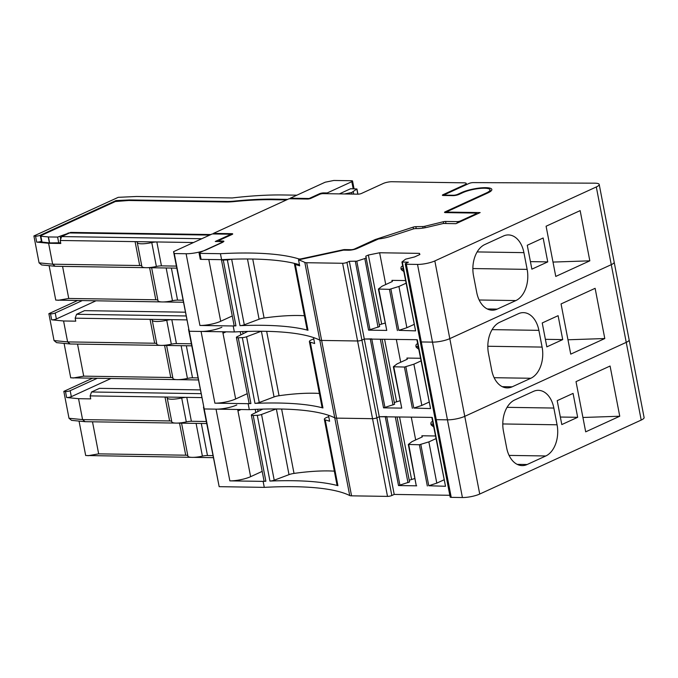 <?xml version="1.0" encoding="UTF-8"?>
<svg xmlns="http://www.w3.org/2000/svg" width="678" height="678" viewBox="0 0 678 678"><rect width="100%" height="100%" fill="white"/><g stroke="black" fill="none" stroke-linecap="round" stroke-linejoin="round"><path stroke-width="1.02" d="M129.71 200.51L129.6 199.942L115.997 200.578L40.248 235.274A3.127 0.703 169.1 0 1 35.544 236.13L33.9 235.969L118.243 197.332L136.558 196.484L232.249 197.951A137.456 31.002 169.1 0 1 282.692 194.967L296.862 195.179M161.245 301.913L55.757 300.108L49.121 265.683M209.739 235.088L69.554 232.944L61.622 236.58L60.215 240.478L135.091 241.622L139.693 265.53L52.647 264.2L55.206 266.276L41.638 264.945L39.078 262.861L33.9 235.969M41.451 241.232L41.4 241.249A3.127 0.703 169.1 0 1 36.697 242.105L48.613 243.275L52.647 264.2L39.078 262.861M48.613 243.275L60.791 243.47L60.215 240.478M115.997 200.578L116.133 201.256M129.6 199.942L227.062 201.442L227.164 201.993M287.735 199.366L273.963 199.154A126.21 28.468 169.1 0 0 234.808 201.061A24.993 5.636 169.1 0 1 227.062 201.442M139.693 265.53A6.246 1.407 169.1 0 1 141.795 266.03M137.27 242.521A12.492 2.822 169.1 0 0 151.77 242.571A6.246 1.407 169.1 0 1 156.847 241.961L135.091 241.622A6.246 1.407 169.1 0 1 137.253 242.258A6.246 1.407 169.1 0 1 137.261 242.343A12.492 2.822 169.1 0 0 137.27 242.521L141.871 266.429A12.492 2.822 169.1 0 0 156.372 266.479A6.246 1.407 169.1 0 1 161.457 265.869L176.339 266.098M193.527 242.521L156.847 241.961L161.457 265.869M201.798 238.724L61.622 236.58M176.729 268.141L147.38 267.691M145.151 267.657L55.206 266.276M149.618 267.725L155.796 299.786A6.246 1.407 169.1 0 1 157.898 300.286M166.161 267.979L172.466 300.735A12.492 2.822 169.1 0 1 157.974 300.685L151.635 267.759M172.466 300.735A6.246 1.407 169.1 0 1 177.551 300.125L182.907 300.201M183.297 302.252L163.474 301.947M155.796 299.786L68.741 298.456L58.011 300.329M62.571 266.395L68.741 298.456M174.28 253.555L173.56 251.665L212.256 233.935L231.122 234.224L215.273 241.487L222.299 241.597A2.5 0.568 169.1 0 1 223.172 241.851A2.5 0.568 169.1 0 1 222.587 242.351L206.883 249.546A14.992 3.382 169.1 0 1 186.111 253.733L174.28 253.555L219.164 486.668L264.276 487.363A187.442 42.282 169.1 0 1 267.022 487.219A187.442 42.282 169.1 0 1 271.098 487.041A187.442 42.282 169.1 0 1 339.068 491.652A187.442 42.282 169.1 0 1 343.424 492.965A187.442 42.282 169.1 0 1 349.721 495.542A6.246 1.407 169.1 0 0 351.56 495.838L387.511 496.389A3.127 0.703 169.1 0 0 391.833 495.516L394.215 494.423L379.256 416.724L349.323 261.31L346.941 262.403A3.127 0.703 169.1 0 1 342.619 263.276L306.676 262.725A6.246 1.407 169.1 0 1 304.829 262.428L349.721 495.542M247.478 258.988L259.081 319.228A6.246 1.407 169.1 0 1 264.089 318.007A74.665 16.84 169.1 0 1 304.405 315.736M259.081 319.228L244.292 324.796A3.746 0.848 169.1 0 1 240.02 325.652A187.442 42.282 169.1 0 1 307.99 330.271A8.356 1.881 169.1 0 1 307.083 329.635L294.421 263.886A8.356 1.881 169.1 0 1 294.566 263.411M232.266 315.973L220.697 321.27A14.992 3.382 169.1 0 1 199.925 325.465L233.198 325.974A187.442 42.282 169.1 0 1 235.944 325.83A3.746 0.848 169.1 0 1 234.096 325.465L221.435 259.708A3.746 0.848 169.1 0 1 221.435 259.674M351.975 194.086L351.679 192.518L344.526 193.967M327.22 192.95L351.823 181.679A3.127 0.703 169.1 0 0 352.552 181.051A3.127 0.703 169.1 0 0 351.467 180.729L333.83 180.467L325.177 182.213L290.252 198.213L309.109 198.501L319.431 193.772A3.127 0.703 169.1 0 1 323.762 192.899L327.22 192.95L327.364 193.705M231.122 234.224L231.24 234.842M390.901 289.108L398.842 330.347L406.868 327.72L398.927 286.48L389.46 289.345L378.392 289.048L382.061 286.218L392.376 281.497L391.952 280.361L392.181 281.582M398.927 286.48L406.012 283.235M406.868 327.72L413.953 324.482M403.766 271.598A18.747 12.399 90.9 0 0 401.952 270.141L403.461 270.014M402.74 266.276L402.232 266.276A1.873 1.237 90.9 0 0 401.012 268.691L403.215 268.725M401.723 269.988A1.873 1.237 90.9 0 1 401.029 268.81L401.012 268.691M290.252 198.213L290.362 198.773M231.012 259.259A3.746 0.848 169.1 0 1 227.359 259.903L240.02 325.652M227.359 259.903A187.442 42.282 169.1 0 0 223.282 260.081A3.746 0.848 169.1 0 1 221.435 259.708M385.74 284.531L379.621 252.758L419.453 253.369L419.885 254.504L414.529 256.954L405.588 259.166L401.918 261.996L408.376 262.216L405.995 263.31A3.127 0.703 169.1 0 0 405.266 263.937A3.127 0.703 169.1 0 0 406.334 264.251L417.521 264.42A12.492 2.822 169.1 0 0 434.835 260.928L596.309 186.959A12.492 2.822 169.1 0 0 599.208 184.45A12.492 2.822 169.1 0 0 594.623 183.179L473.244 182.602A3.127 0.703 169.1 0 0 468.981 183.475L443.582 195.111L453.243 195.256A3.127 0.703 169.1 0 0 457.574 194.383L461.557 192.56A17.492 3.949 169.1 0 1 480.244 187.95A17.492 3.949 169.1 0 1 491.838 189.459A17.492 3.949 169.1 0 1 487.779 192.967L446.107 212.061L480.16 212.578L455.947 223.672L443.344 223.477L427.894 227.138A12.492 2.822 -10.9 0 1 417.682 228.571L415.606 228.605A2.5 0.568 -10.9 0 0 412.894 229.079L390.418 236.427A14.992 3.382 -10.9 0 1 378.494 238.978L357.153 248.47A6.246 1.407 -10.9 0 1 348.5 250.216L343.458 250.14L298.532 259.852L299.684 265.827A187.442 42.282 169.1 0 0 295.328 264.513A8.356 1.881 169.1 0 1 294.421 263.886M339.364 193.891L350.594 188.747L356.933 188.967L351.679 192.518M378.824 289.175L386.765 330.423L378.392 289.048M398.842 330.347L415.589 330.864L401.918 261.996M384.951 323.092L379.307 324.821M379.621 252.758L368.374 255.03L365.789 256.208L379.638 326.55L368.586 330.144L386.765 330.423M391.952 280.361L405.495 280.565M173.56 251.665L189.238 331.262L234.342 331.949A187.442 42.282 169.1 0 1 237.097 331.813A187.442 42.282 169.1 0 1 241.173 331.627A187.442 42.282 169.1 0 1 309.143 336.246A187.442 42.282 169.1 0 1 313.499 337.559A187.442 42.282 169.1 0 1 319.796 340.136A6.246 1.407 169.1 0 0 321.635 340.432A6.246 1.407 169.1 0 1 319.796 340.136A187.442 42.282 169.1 0 0 313.499 337.559L314.651 343.534A187.442 42.282 169.1 0 0 310.295 342.221A8.356 1.881 169.1 0 1 309.388 341.593A8.356 1.881 169.1 0 1 313.778 339.008M233.198 325.974L234.342 331.949M353.263 191.798L353.713 194.111M599.208 184.45L614.175 262.157A12.492 2.822 169.1 0 1 611.276 264.666L449.794 338.636A12.492 2.822 169.1 0 1 432.488 342.127L421.301 341.958A3.127 0.703 169.1 0 1 420.233 341.636A3.127 0.703 169.1 0 1 420.953 341.009M368.374 255.03L381.612 323.762M366.4 257.818L364.815 258.547L378.053 327.279M364.815 258.547L356.789 261.166L349.323 261.31M391.833 495.516L361.908 340.11L364.289 339.017L416.885 339.703M371.747 338.873L364.289 339.017L361.908 340.11A3.127 0.703 169.1 0 1 357.577 340.983L321.635 340.432L336.602 418.131A6.246 1.407 169.1 0 1 334.754 417.843A187.442 42.282 169.1 0 0 328.466 415.258L329.61 421.241A187.442 42.282 169.1 0 0 325.254 419.928A8.356 1.881 169.1 0 1 324.347 419.292A8.356 1.881 169.1 0 1 328.745 416.707M298.532 259.852A187.442 42.282 169.1 0 1 304.829 262.428M446.107 212.061L446.217 212.629M419.453 253.369L419.69 254.589M589.826 260.827L555.765 276.429L546.095 226.223L580.156 210.621L589.826 260.827L553.002 262.072M530.416 261.623L547.748 261.894L543.146 237.986L527.264 245.258L531.874 269.166L547.748 261.894M515.873 300.566L497.22 309.109A24.993 16.526 -89.1 0 1 492.228 310.185A24.993 16.526 -89.1 0 1 476.736 292.472L473.515 275.734A24.993 16.526 -89.1 0 1 484.787 244.555L503.44 236.003A24.993 16.526 90.9 0 1 508.424 234.927A24.993 16.526 90.9 0 1 523.916 252.64L527.145 269.378A24.993 16.526 90.9 0 1 515.873 300.566L479.168 299.998M466.464 184.628L466.244 183.475A6.246 1.407 169.1 0 0 464.074 182.831L391.909 181.729A6.246 1.407 -10.9 0 0 383.256 183.475L361.425 193.476A2.5 0.568 -10.9 0 1 357.967 194.171L323.109 193.637A2.5 0.568 169.1 0 0 319.643 194.34L310.914 198.34A2.5 0.568 169.1 0 1 307.456 199.035L289.057 198.756L213.451 233.393L231.842 233.673A2.5 0.568 169.1 0 1 232.707 233.927A2.5 0.568 169.1 0 1 232.13 234.427L219.46 240.232A2.5 0.568 169.1 0 0 218.875 240.741L219.036 241.546M460.608 221.536L460.498 220.926L475.973 213.833A2.5 0.568 169.1 0 0 476.549 213.333A2.5 0.568 169.1 0 0 475.685 213.078L445.387 212.612A2.5 0.568 169.1 0 1 444.522 212.358A2.5 0.568 169.1 0 1 445.099 211.858L486.372 192.95A15.619 3.526 169.1 0 0 489.999 189.815A15.619 3.526 169.1 0 0 479.643 188.467A15.619 3.526 169.1 0 0 462.964 192.577L458.972 194.408A4.373 0.983 169.1 0 1 452.921 195.628L443.251 195.484A2.5 0.568 169.1 0 1 442.387 195.23A2.5 0.568 169.1 0 1 442.963 194.722L464.794 184.721L464.913 185.34M466.244 183.475A6.246 1.407 169.1 0 1 464.794 184.721M223.172 241.851L223.028 241.046L219.74 240.995A2.5 0.568 169.1 0 1 218.875 240.741M223.028 241.046A2.5 0.568 169.1 0 1 223.893 241.3A2.5 0.568 169.1 0 1 223.308 241.8L199.663 252.631A2.5 0.568 169.1 0 0 199.086 253.131L200.239 259.106A2.5 0.568 169.1 0 0 201.103 259.36L221.587 259.674A189.323 42.706 169.1 0 1 299.473 264.742M443.7 223.486L443.361 221.731L424.792 226.266A2.5 0.568 169.1 0 1 422.75 226.545L415.86 226.664A2.5 0.568 169.1 0 0 413.148 227.147L375.442 239.461A2.5 0.568 169.1 0 0 374.866 239.69L354.56 248.987A2.5 0.568 169.1 0 1 351.094 249.69L344.856 249.597A2.5 0.568 169.1 0 0 342.915 249.818L301.447 258.784A2.5 0.568 169.1 0 1 298.879 258.937A189.323 42.706 169.1 0 0 220.435 253.699L199.951 253.386A2.5 0.568 169.1 0 1 199.086 253.131M443.361 221.731A2.5 0.568 169.1 0 1 445.573 221.452L457.031 221.621A2.5 0.568 169.1 0 0 460.498 220.926M60.656 242.783L49.613 242.919L48.46 236.944L40.875 236.207L40.451 236.029L40.883 235.647L115.413 201.51L128.659 200.493L225.867 201.985A26.866 6.06 169.1 0 0 234.198 201.578A124.337 28.044 169.1 0 1 272.751 199.696L286.54 199.908M213.443 233.952L213.451 233.393M48.46 236.944L57.622 237.08L58.766 243.063M210.934 234.546L70.749 232.401L57.622 237.08M49.613 242.919L41.604 242.004L40.451 236.029M220.435 253.699L221.587 259.674M82.03 300.701L55.215 312.982A3.127 0.703 169.1 0 1 50.511 313.829L48.867 313.668L77.343 300.625M176.212 379.612L70.715 377.816L64.088 343.382M185.213 312.194L84.521 310.651L76.58 314.287L75.173 318.185L150.05 319.33L154.66 343.238L67.605 341.907L70.165 343.983L56.605 342.644L54.045 340.568L48.867 313.668M95.767 300.905L56.367 318.957A3.127 0.703 169.1 0 1 51.664 319.813L63.579 320.982L67.605 341.907L54.045 340.568M63.579 320.982L75.75 321.169L75.173 318.185M154.66 343.238A6.246 1.407 169.1 0 1 156.762 343.738M152.236 320.219A12.492 2.822 169.1 0 0 166.729 320.27A6.246 1.407 169.1 0 1 171.814 319.66L150.05 319.33A6.246 1.407 169.1 0 1 152.219 319.965A6.246 1.407 169.1 0 1 152.228 320.05A12.492 2.822 169.1 0 0 152.236 320.219L156.838 344.127A12.492 2.822 169.1 0 0 171.331 344.187A6.246 1.407 169.1 0 1 176.416 343.568L191.298 343.797M186.696 319.889L171.814 319.66L176.416 343.568M185.942 315.956L76.58 314.287M191.696 345.848L162.347 345.399M160.11 345.365L70.165 343.983M164.584 345.433L170.754 377.493A6.246 1.407 169.1 0 1 172.865 377.993M181.128 345.687L187.433 378.434A12.492 2.822 169.1 0 1 172.941 378.383L166.593 345.458M187.433 378.434A6.246 1.407 169.1 0 1 192.518 377.824L197.866 377.909M198.264 379.951L178.441 379.655M170.754 377.493L83.708 376.154L72.978 378.036M77.529 344.093L83.708 376.154M261.394 331.262L274.048 396.935A6.246 1.407 169.1 0 1 279.056 395.715A74.665 16.84 169.1 0 1 319.372 393.443M274.048 396.935L259.25 402.503A3.746 0.848 169.1 0 1 254.979 403.359A187.442 42.282 169.1 0 1 322.957 407.97A8.356 1.881 169.1 0 1 322.05 407.342L309.388 341.593M261.174 331.262L246.589 336.754A3.746 0.848 169.1 0 1 242.326 337.61L254.979 403.359M247.758 331.406L237.114 336.737A3.746 0.848 169.1 0 0 236.402 337.415L249.063 403.164A3.746 0.848 169.1 0 0 250.911 403.537A187.442 42.282 169.1 0 0 248.156 403.681L249.309 409.656A187.442 42.282 169.1 0 1 252.063 409.512A187.442 42.282 169.1 0 1 256.131 409.334A187.442 42.282 169.1 0 1 324.109 413.944A187.442 42.282 169.1 0 1 328.466 415.258A187.442 42.282 169.1 0 1 334.754 417.843A6.246 1.407 169.1 0 0 336.602 418.131L351.56 495.838M247.233 393.672L235.656 398.978A14.992 3.382 169.1 0 1 214.884 403.173L248.156 403.681M405.868 366.806L413.809 408.054L421.835 405.427L413.894 364.188L404.427 367.044L393.359 366.756L397.02 363.925L407.342 359.196L406.91 358.06L407.147 359.289M413.894 364.188L420.97 360.942M421.835 405.427L428.911 402.181M418.733 349.306A18.747 12.399 90.9 0 0 416.919 347.848L418.428 347.721M417.707 343.983L417.19 343.975A1.873 1.237 90.9 0 0 415.97 346.399L418.173 346.433M416.682 347.695A1.873 1.237 90.9 0 1 415.995 346.517L415.97 346.399M242.326 337.61A187.442 42.282 169.1 0 0 238.249 337.788A3.746 0.848 169.1 0 1 236.402 337.415M221.85 327.254A14.992 3.382 169.1 0 1 201.069 331.44L189.238 331.262L188.526 329.372L204.205 408.961L249.309 409.656M393.791 366.883L401.732 408.122L393.359 366.756M413.809 408.054L430.555 408.571L416.902 339.822M399.91 400.8L394.265 402.529M382.095 339.288L394.604 404.257L383.545 407.851L401.732 408.122M406.91 358.06L420.462 358.272M596.309 186.959L611.276 264.666A12.492 2.822 169.1 0 0 614.175 262.157L629.133 339.856A12.492 2.822 169.1 0 1 626.235 342.365L464.761 416.343A12.492 2.822 169.1 0 1 447.455 419.835L436.259 419.665A3.127 0.703 169.1 0 1 435.191 419.343A3.127 0.703 169.1 0 1 435.92 418.716M641.202 420.072L611.276 264.666L449.794 338.636A12.492 2.822 169.1 0 1 432.488 342.127L421.301 341.958A3.127 0.703 169.1 0 1 420.233 341.636L450.158 497.05A3.127 0.703 169.1 0 0 451.226 497.364L462.413 497.533A12.492 2.822 169.1 0 0 479.727 494.042L641.202 420.072A12.492 2.822 169.1 0 0 644.1 417.563L629.133 339.856A12.492 2.822 169.1 0 1 626.235 342.365L464.761 416.343A12.492 2.822 169.1 0 1 447.455 419.835L436.259 419.665A3.127 0.703 169.1 0 1 435.191 419.343M384.604 339.331L396.571 401.469M380.358 339.263L393.011 404.986M386.714 416.572L379.256 416.724L376.875 417.809A3.127 0.703 169.1 0 1 372.544 418.682A3.127 0.703 169.1 0 0 376.875 417.809L379.256 416.724L431.844 417.402M346.941 262.403L361.908 340.11A3.127 0.703 169.1 0 1 357.577 340.983L321.635 340.432L306.676 262.725M342.619 263.276L372.544 418.682L336.602 418.131L372.544 418.682L387.511 496.389M396.333 339.509L400.706 362.238M604.793 338.534L570.732 354.136L561.062 303.93L595.123 288.32L604.793 338.534L567.961 339.78M545.383 339.331L562.715 339.593L558.104 315.685L542.231 322.957L546.832 346.865L562.715 339.593M530.832 378.265L512.178 386.816A24.993 16.526 -89.1 0 1 507.195 387.892A24.993 16.526 -89.1 0 1 491.703 370.18L488.474 353.441A24.993 16.526 -89.1 0 1 499.745 322.253L518.399 313.711A24.993 16.526 90.9 0 1 523.391 312.634A24.993 16.526 90.9 0 1 538.883 330.347L542.103 347.085A24.993 16.526 90.9 0 1 530.832 378.265L494.126 377.705M96.988 378.4L70.181 390.681A3.127 0.703 169.1 0 1 65.478 391.537L63.825 391.376L92.301 378.332M191.171 457.319L85.682 455.514L79.055 421.089M200.179 389.892L99.488 388.35L91.547 391.986L90.14 395.884L165.017 397.037L169.619 420.945L82.572 419.606L85.131 421.691L71.563 420.352L69.003 418.275L63.825 391.376M110.726 378.612L71.326 396.664A3.127 0.703 169.1 0 1 66.622 397.511L78.546 398.689L82.572 419.606L69.003 418.275M78.546 398.689L90.716 398.876L90.14 395.884M169.619 420.945A6.246 1.407 169.1 0 1 171.729 421.445M167.195 397.927A12.492 2.822 169.1 0 0 181.696 397.978A6.246 1.407 169.1 0 1 186.772 397.367L165.017 397.037A6.246 1.407 169.1 0 1 167.186 397.672A6.246 1.407 169.1 0 1 167.186 397.757A12.492 2.822 169.1 0 0 167.195 397.927L171.805 421.835A12.492 2.822 169.1 0 0 186.297 421.886A6.246 1.407 169.1 0 1 191.382 421.275L206.265 421.504M201.663 397.596L186.772 397.367L191.382 421.275M200.908 393.664L91.547 391.986M206.663 423.547L177.305 423.097M175.077 423.064L85.131 421.691M179.543 423.131L185.721 455.201A6.246 1.407 169.1 0 1 187.823 455.692M196.086 423.386L202.4 456.141A12.492 2.822 169.1 0 1 187.899 456.091L181.56 423.165M202.4 456.141A6.246 1.407 169.1 0 1 207.476 455.531L212.833 455.616M213.231 457.658L193.408 457.353M185.721 455.201L98.666 453.862L87.945 455.735M92.496 421.801L98.666 453.862M276.361 408.97L289.006 474.642A6.246 1.407 169.1 0 1 294.023 473.414A74.665 16.84 169.1 0 1 334.33 471.151M289.006 474.642L274.217 480.21A3.746 0.848 169.1 0 1 269.946 481.058A187.442 42.282 169.1 0 1 337.915 485.677A8.356 1.881 169.1 0 1 337.008 485.041L324.347 419.292M276.141 408.97L261.555 414.461A3.746 0.848 169.1 0 1 257.284 415.309L269.946 481.058M262.725 409.114L252.072 414.444A3.746 0.848 169.1 0 0 251.36 415.122L264.022 480.872A3.746 0.848 169.1 0 0 265.869 481.244A187.442 42.282 169.1 0 0 263.123 481.38L264.276 487.363M262.2 471.38L250.623 476.685A14.992 3.382 169.1 0 1 229.85 480.872L263.123 481.38M420.826 444.514L428.767 485.753L436.801 483.134L428.86 441.887L419.385 444.751L408.317 444.463L411.987 441.632L422.309 436.903L421.877 435.768L422.114 436.988M428.86 441.887L435.937 438.649M436.801 483.134L443.878 479.888M433.691 427.013A18.747 12.399 90.9 0 0 431.878 425.547L433.386 425.428M432.666 421.691L432.157 421.682A1.873 1.237 90.9 0 0 430.937 424.097L433.14 424.131M431.649 425.403A1.873 1.237 90.9 0 1 430.962 424.216L430.937 424.097M257.284 415.309A187.442 42.282 169.1 0 0 253.208 415.495A3.746 0.848 169.1 0 1 251.36 415.122M236.808 404.952A14.992 3.382 169.1 0 1 216.036 409.148L204.205 408.961L203.485 407.071L219.164 486.668M408.749 444.59L416.258 485.702L408.317 444.463M428.767 485.753L445.514 486.27L431.869 417.529M414.877 478.499L409.232 480.227M397.054 416.995L409.563 481.965L398.511 485.55L416.699 485.829M421.877 435.768L435.42 435.979M399.571 417.029L411.538 479.176M395.325 416.97L407.978 482.694M449.819 495.279L394.215 494.423M411.292 417.216L415.673 439.946M619.751 416.233L585.69 431.844L576.02 381.629L610.081 366.027L619.751 416.233L582.927 417.479M560.35 417.038L577.673 417.301L573.071 393.393L557.197 400.664L561.799 424.572L577.673 417.301M545.798 455.972L527.145 464.515A24.993 16.526 -89.1 0 1 522.153 465.6A24.993 16.526 -89.1 0 1 506.661 447.878L503.44 431.14A24.993 16.526 -89.1 0 1 514.712 399.961L533.366 391.418A24.993 16.526 90.9 0 1 538.357 390.333A24.993 16.526 90.9 0 1 553.85 408.054L557.07 424.792A24.993 16.526 90.9 0 1 545.798 455.972L509.093 455.404M35.544 236.13L36.697 242.105M40.248 235.274L41.4 241.249M234.808 201.061L234.902 201.51M273.963 199.154L274.073 199.713M151.77 242.571L156.372 266.479M171.381 268.056L177.551 300.125M252.741 259.038L264.089 318.007M231.664 259.233L244.292 324.796M208.799 259.479L220.697 321.27M323.762 192.899L323.906 193.654M319.431 193.772L319.55 194.383M294.116 198.273L294.227 198.832M401.952 270.141L403.495 270.166M401.029 268.81L403.24 268.844M223.282 260.081L235.944 325.83M186.111 253.733L199.925 325.465M295.328 264.513L307.99 330.271M389.46 289.345L397.401 330.584M351.823 181.679L353.196 188.789M356.84 189.103L357.815 194.171M417.521 264.42L462.413 497.533M406.334 264.251L451.226 497.364M356.789 261.166L370.027 329.906M355.348 261.403L368.586 330.144M461.557 192.56L461.676 193.171M457.574 194.383L457.667 194.891M402.351 262.123L415.589 330.864M434.835 260.928L479.727 494.042M487.279 308.956L497.22 309.109M477.134 251.928L523.916 252.64M472.863 268.547L527.145 269.378M442.963 194.722L443.107 195.476M486.372 192.95L486.49 193.561M445.243 212.612L445.099 211.858M70.859 232.961L70.749 232.401M68.156 232.918L68.275 233.529M60.706 239.105L60.215 236.554M48.24 236.927L49.392 242.91M42.028 242.182L40.875 236.207M425.081 227.74L424.792 226.266M422.75 226.545L423.047 228.088M416.224 228.596L415.86 226.664M413.148 227.147L413.487 228.91M375.561 240.071L375.442 239.461M374.866 239.69L374.985 240.3M344.966 250.157L344.856 249.597M475.973 213.833L476.092 214.443M445.573 221.452L445.971 223.52M457.303 223.054L457.031 221.621M298.879 258.937L299.032 259.742M301.447 258.784L301.532 259.208M231.842 233.673L232.003 234.486M219.74 240.995L219.85 241.554M199.951 253.386L201.103 259.36M50.511 313.829L51.664 319.813M55.215 312.982L56.367 318.957M166.729 320.27L171.331 344.187M186.34 345.763L192.518 377.824M226.062 331.822L223.003 333.229L222.723 331.771M266.657 331.339L279.056 395.715M246.589 336.754L259.25 402.503M242.656 331.567L243.08 333.754M240.249 331.669L240.868 334.864M222.994 333.229L235.656 398.978M416.919 347.848L418.453 347.865M415.995 346.517L418.199 346.551M238.249 337.788L250.911 403.537M201.069 331.44L214.884 403.173M310.295 342.221L322.957 407.97M404.427 367.044L412.368 408.292M371.798 339.136L384.985 407.614M370.307 339.11L383.545 407.851M417.317 339.831L430.555 408.571M502.237 386.663L512.178 386.816M492.101 329.635L538.883 330.347M487.821 346.255L542.103 347.085M65.478 391.537L66.622 397.511M70.181 390.681L71.326 396.664M181.696 397.978L186.297 421.886M201.307 423.47L207.476 455.531M241.029 409.529L237.961 410.936L250.623 476.685M237.681 409.478L237.961 410.936M281.624 409.046L294.023 473.414M261.555 414.461L274.217 480.21M257.623 409.275L258.038 411.461M255.216 409.368L255.826 412.563M431.878 425.547L433.42 425.572M430.962 424.216L433.166 424.25M253.208 415.495L265.869 481.244M216.036 409.148L229.85 480.872M325.254 419.928L337.915 485.677M419.385 444.751L427.335 485.99M386.765 416.834L399.952 485.312M385.274 416.809L398.511 485.55M432.276 417.529L445.514 486.27M517.204 464.362L527.145 464.515M507.068 407.334L553.85 408.054M502.788 423.953L557.07 424.792M352.552 181.051L354.043 188.798M356.933 188.967L357.933 194.171M405.266 263.937L420.233 341.636M489.999 189.815L490.338 191.56M476.549 213.333L476.71 214.163"/></g></svg>
